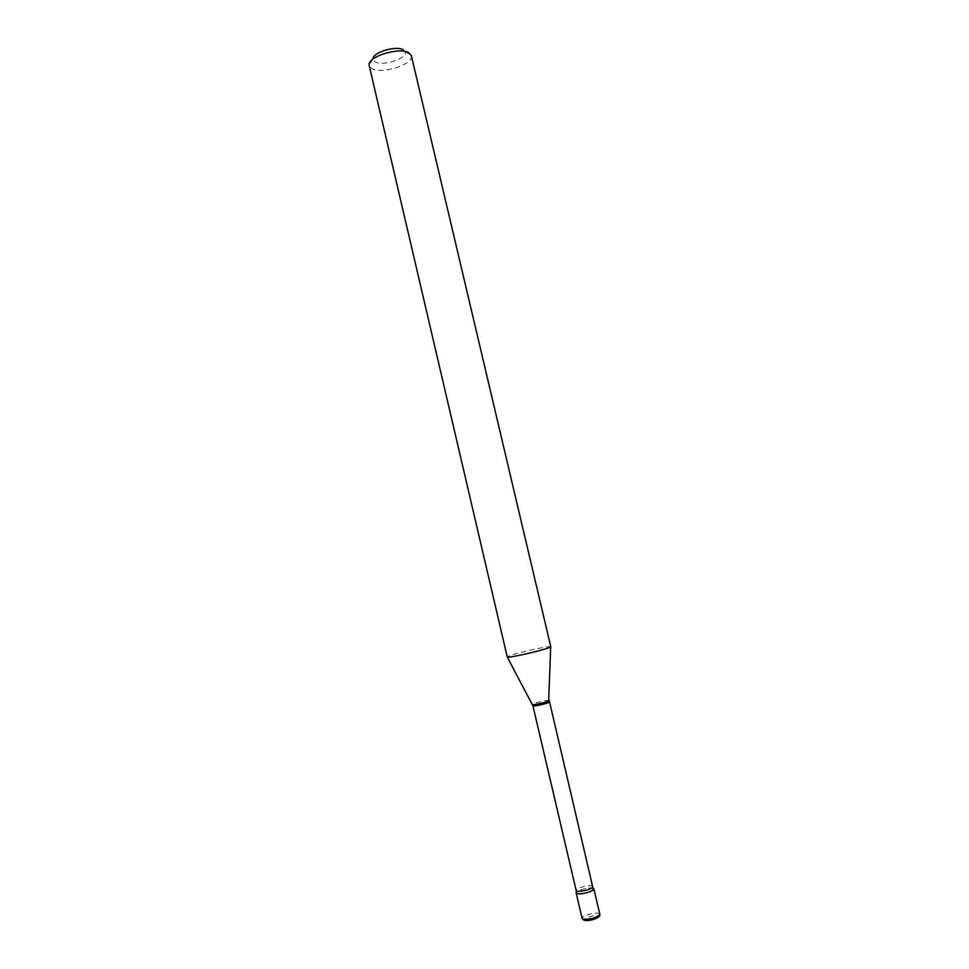 <?xml version="1.0" encoding="UTF-8"?>
<svg xmlns="http://www.w3.org/2000/svg" width="969" height="969" viewBox="0 0 969 969"><rect width="100%" height="100%" fill="white"/><g stroke="black" fill="none" stroke-linecap="round" stroke-linejoin="round"><path stroke-width="0.73" stroke-dasharray="4.84 3.63" d="M593.864 888.827C593.464 887.943 591.502 887.701 587.965 888.113C580.94 889.348 577.003 890.971 576.18 892.97M593.379 888.307C587.856 887.556 582.284 888.767 576.688 891.964L576.373 892.304M403.431 49.94L405.018 51.587C408.688 58.019 382.743 66.813 375.051 61.798L373.065 59M411.377 55.742C414.344 64.233 381.544 74.77 371.769 68.545L369.213 65.626M550.78 646.735C551.397 645.148 516.719 652.84 508.846 656.025L507.126 656.982M599.823 914.155C599.399 913.198 597.413 912.907 593.876 913.282C586.826 914.494 582.902 916.165 582.103 918.309M596.092 918.491C599.811 916.323 599.024 915.378 593.718 915.669C583.568 918.273 582.006 919.847 589.031 920.417M549.387 701.944C549.58 700.999 536.329 703.821 533.519 705.335L532.926 705.807M549.217 700.478C548.866 699.679 535.821 702.501 533.023 703.991L532.429 704.415M592.786 886.587C592.689 884.382 579.208 886.853 576.64 889.542L576.155 890.487M373.065 59.085L369.128 65.02M405.018 51.587L411.183 55.16"/><path stroke-width="1.45" d="M582.103 918.309L576.18 892.97C576.555 893.854 578.517 894.096 582.042 893.684C589.116 892.437 593.052 890.826 593.864 888.827L599.823 914.155C600.937 917.655 592.422 920.09 588.643 920.441C585.276 921.022 583.096 920.32 582.103 918.309C582.502 919.266 584.477 919.557 588.013 919.181C595.099 917.97 599.036 916.286 599.823 914.155M592.786 886.587L592.338 887.495C589.855 890.184 576.204 892.703 576.155 890.487L576.373 892.304C573.515 895.574 590.278 893.127 593.391 889.796L549.217 700.478M373.065 59C372.12 52.471 396.672 45.107 403.431 49.94M369.213 65.626L369.128 65.02C367.505 56.505 400.245 46.609 409.124 52.992L411.377 55.742L550.78 646.735L549.314 647.595C542.507 650.502 508.689 658.133 507.284 657.091L369.213 65.626M589.031 920.417L596.092 918.491M576.155 890.487L532.926 705.807C532.684 706.776 546.104 703.906 548.829 702.404L549.387 701.944M532.429 704.415L532.502 704.56C533.241 705.25 546.056 702.428 548.684 700.999L550.695 646.904M532.926 705.807L507.284 657.091"/></g></svg>
